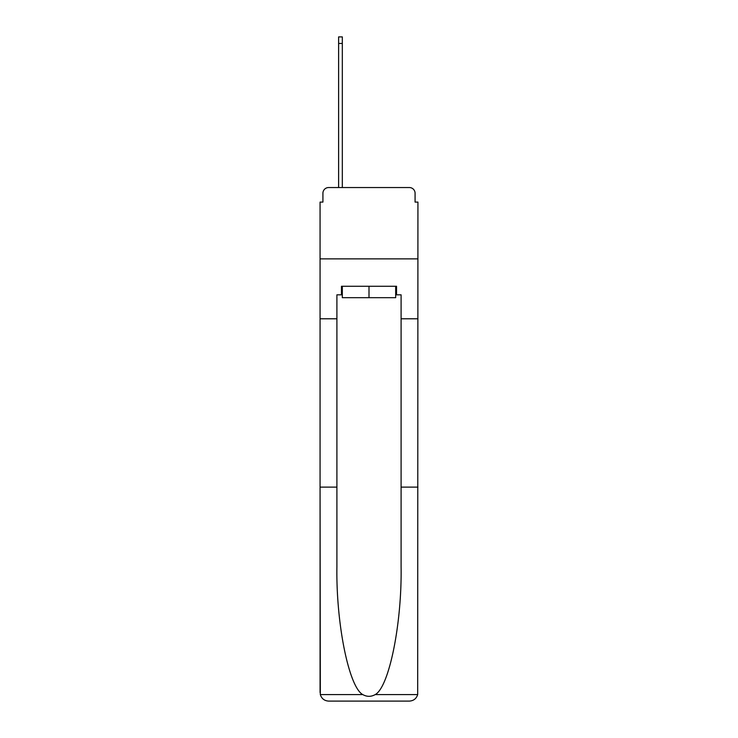 <?xml version="1.0" encoding="UTF-8"?>
<svg xmlns="http://www.w3.org/2000/svg" width="738" height="738" viewBox="0 0 738 738"><rect width="100%" height="100%" fill="white"/><g stroke="black" fill="none" stroke-linecap="round" stroke-linejoin="round"><path stroke-width="1.11" d="M322.921 193.245L322.921 202.092L322.921 193.245A5.71 5.71 0 0 1 328.631 187.544L338.613 187.544L338.613 36.9L342.321 36.9L342.321 187.544L346.749 187.544M395.679 294.822L396.537 294.822L396.537 286.261L341.463 286.261L341.463 294.822L336.906 294.822L336.906 487.117L320.071 487.117L320.32 694.587C321.62 698.637 324.388 700.814 328.631 701.1L409.369 701.1C413.612 700.814 416.38 698.637 417.68 694.587L417.929 202.092L415.079 202.092L415.079 193.245A5.71 5.71 0 0 0 409.369 187.544L328.631 187.544M336.906 318.788L320.071 318.788L320.071 258.872L417.929 258.872L320.071 258.872L320.071 202.092L322.921 202.092M391.251 187.544L409.369 187.544M415.079 202.092L415.079 193.245M328.631 701.1L350.31 701.1L328.631 701.1M336.906 487.117L336.906 566.932C336.021 623.619 348.899 687.133 362.782 694.587C366.924 696.893 371.066 696.893 375.218 694.587C389.101 687.133 401.979 623.619 401.094 566.932L401.094 294.822L396.537 294.822M320.071 692.539L320.071 318.788M417.929 318.788L401.094 318.788M417.929 487.117L401.094 487.117M341.463 294.822L342.321 294.822M342.321 286.261L342.321 297.672L395.679 297.672L395.679 286.261M369 286.261L369 297.672M320.32 694.587L362.782 694.587M375.218 694.587L417.68 694.587M338.613 43.459L342.321 43.459"/></g></svg>
